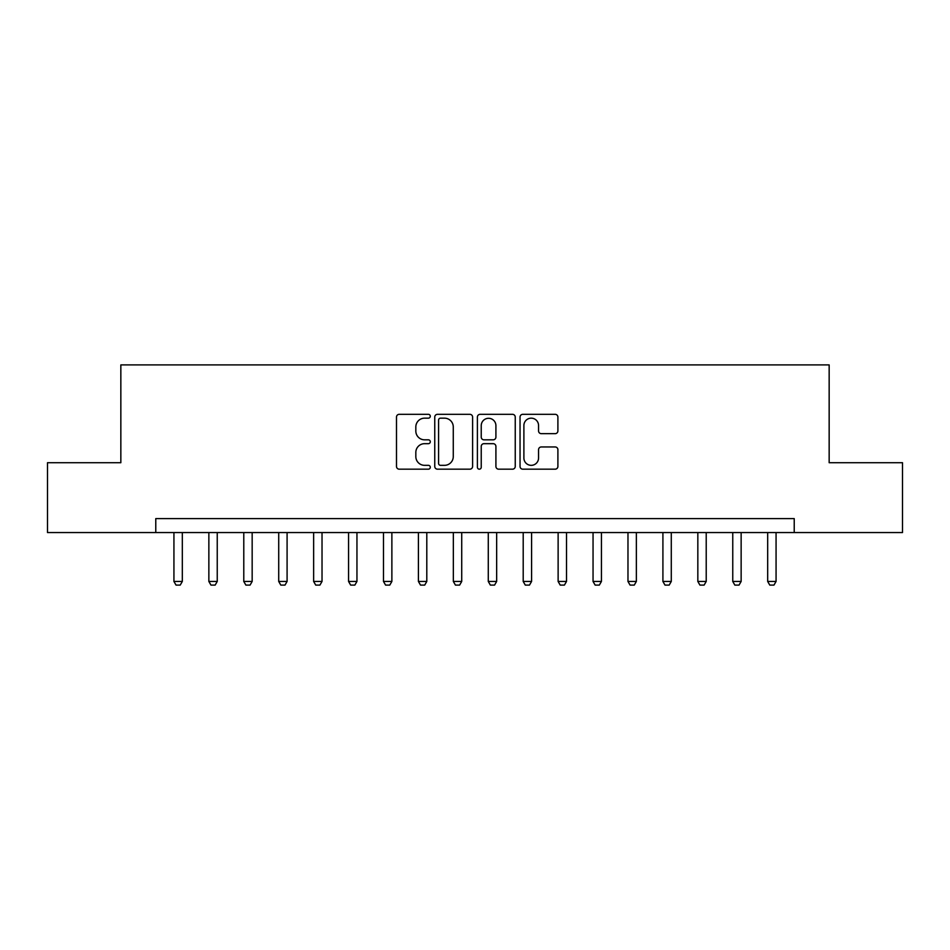 <?xml version="1.0" encoding="UTF-8"?>
<svg xmlns="http://www.w3.org/2000/svg" width="950" height="950" viewBox="0 0 950 950"><rect width="100%" height="100%" fill="white"/><g stroke="black" fill="none" stroke-linecap="round" stroke-linejoin="round"><path stroke-width="1.43" d="M430.291 416.242A1.924 1.924 0 0 0 428.379 414.319L399.238 414.319A2.743 2.743 0 0 0 396.494 417.062L396.494 466.438A2.743 2.743 0 0 0 399.238 469.181L428.379 469.181A1.924 1.924 0 0 0 430.291 467.258A1.924 1.924 0 0 0 428.379 465.334L424.603 465.334A8.776 8.776 0 0 1 415.827 456.558L415.827 452.449A8.776 8.776 0 0 1 424.603 443.674L428.379 443.674A1.924 1.924 0 0 0 430.291 441.75A1.924 1.924 0 0 0 428.379 439.826L424.603 439.826A8.776 8.776 0 0 1 415.827 431.051L415.827 426.942A8.776 8.776 0 0 1 424.603 418.166L428.379 418.166A1.924 1.924 0 0 0 430.291 416.242M555.156 433.663A2.743 2.743 0 0 0 557.899 430.92L557.899 417.062A2.743 2.743 0 0 0 555.156 414.319L522.785 414.319A2.743 2.743 0 0 0 520.042 417.062L520.042 466.438A2.743 2.743 0 0 0 522.785 469.181L555.156 469.181A2.743 2.743 0 0 0 557.899 466.438L557.899 449.706A2.743 2.743 0 0 0 555.156 446.963L541.298 446.963A2.743 2.743 0 0 0 538.555 449.706L538.555 457.995A7.339 7.339 0 0 1 531.228 465.334A7.339 7.339 0 0 1 523.889 457.995L523.889 425.505A7.339 7.339 0 0 1 531.228 418.166A7.339 7.339 0 0 1 538.555 425.505L538.555 430.92A2.743 2.743 0 0 0 541.298 433.663L555.156 433.663M155.776 532.558L47.5 532.558L47.5 462.709L120.84 462.709L120.84 364.907L829.16 364.907L829.16 462.709L902.5 462.709L902.5 532.558L794.224 532.558L794.224 518.593L155.776 518.593L155.776 532.558L794.224 532.558M472.601 417.062A2.743 2.743 0 0 0 469.858 414.319L437.499 414.319A2.743 2.743 0 0 0 434.756 417.062L434.756 466.438A2.743 2.743 0 0 0 437.499 469.181L469.858 469.181A2.743 2.743 0 0 0 472.601 466.438L472.601 417.062M480.142 414.319L512.501 414.319A2.743 2.743 0 0 1 515.244 417.062L515.244 466.438A2.743 2.743 0 0 1 512.501 469.181L498.655 469.181A2.743 2.743 0 0 1 495.912 466.438L495.912 446.417A2.743 2.743 0 0 0 493.169 443.674L483.978 443.674A2.743 2.743 0 0 0 481.234 446.417L481.234 467.258A1.924 1.924 0 0 1 479.322 469.181A1.924 1.924 0 0 1 477.399 467.258L477.399 417.062A2.743 2.743 0 0 1 480.142 414.319M440.515 418.166A1.924 1.924 0 0 0 438.591 420.078L438.591 463.422A1.924 1.924 0 0 0 440.515 465.334L444.493 465.334A8.776 8.776 0 0 0 453.269 456.558L453.269 426.942A8.776 8.776 0 0 0 444.493 418.166L440.515 418.166M495.912 425.636A7.339 7.339 0 0 0 488.573 418.297A7.339 7.339 0 0 0 481.234 425.636L481.234 437.083A2.743 2.743 0 0 0 483.978 439.826L493.169 439.826A2.743 2.743 0 0 0 495.912 437.083L495.912 425.636M173.933 532.558L173.933 581.459L182.317 581.459L182.317 532.558M182.317 581.459L180.215 585.093L176.035 585.093L173.933 581.459M208.857 532.558L208.857 581.459L217.241 581.459L217.241 532.558M217.241 581.459L215.151 585.093L210.959 585.093L208.857 581.459M243.782 532.558L243.782 581.459L252.166 581.459L252.166 532.558M252.166 581.459L250.076 585.093L245.884 585.093L243.782 581.459M278.718 532.558L278.718 581.459L287.09 581.459L287.09 532.558M287.09 581.459L285 585.093L280.808 585.093L278.718 581.459M313.642 532.558L313.642 581.459L322.026 581.459L322.026 532.558M322.026 581.459L319.924 585.093L315.733 585.093L313.642 581.459M348.567 532.558L348.567 581.459L356.951 581.459L356.951 532.558M356.951 581.459L354.849 585.093L350.657 585.093L348.567 581.459M383.491 532.558L383.491 581.459L391.875 581.459L391.875 532.558M391.875 581.459L389.785 585.093L385.593 585.093L383.491 581.459M418.416 532.558L418.416 581.459L426.799 581.459L426.799 532.558M426.799 581.459L424.709 585.093L420.517 585.093L418.416 581.459M453.34 532.558L453.34 581.459L461.724 581.459L461.724 532.558M461.724 581.459L459.634 585.093L455.442 585.093L453.34 581.459M488.276 532.558L488.276 581.459L496.66 581.459L496.66 532.558M496.66 581.459L494.558 585.093L490.366 585.093L488.276 581.459M523.201 532.558L523.201 581.459L531.584 581.459L531.584 532.558M531.584 581.459L529.482 585.093L525.291 585.093L523.201 581.459M558.125 532.558L558.125 581.459L566.509 581.459L566.509 532.558M566.509 581.459L564.407 585.093L560.215 585.093L558.125 581.459M593.049 532.558L593.049 581.459L601.433 581.459L601.433 532.558M601.433 581.459L599.343 585.093L595.151 585.093L593.049 581.459M627.974 532.558L627.974 581.459L636.357 581.459L636.357 532.558M636.357 581.459L634.268 585.093L630.076 585.093L627.974 581.459M662.91 532.558L662.91 581.459L671.282 581.459L671.282 532.558M671.282 581.459L669.192 585.093L665 585.093L662.91 581.459M697.834 532.558L697.834 581.459L706.218 581.459L706.218 532.558M706.218 581.459L704.116 585.093L699.924 585.093L697.834 581.459M732.759 532.558L732.759 581.459L741.143 581.459L741.143 532.558M741.143 581.459L739.041 585.093L734.849 585.093L732.759 581.459M767.683 532.558L767.683 581.459L776.067 581.459L776.067 532.558M776.067 581.459L773.965 585.093L769.785 585.093L767.683 581.459"/></g></svg>
